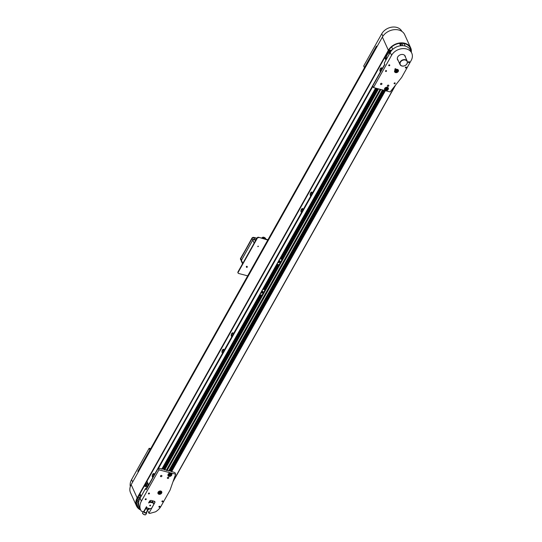 <?xml version="1.0" encoding="UTF-8"?>
<svg xmlns="http://www.w3.org/2000/svg" width="542" height="542" viewBox="0 0 542 542"><rect width="100%" height="100%" fill="white"/><g stroke="black" fill="none" stroke-linecap="round" stroke-linejoin="round"><path stroke-width="0.81" d="M401.934 45.677L403.241 43.346M139.423 507.17L139.518 508.891L138.095 503.897L138.711 504.914M145.073 509.846L145.046 509.25L145.087 509.826M136.401 504.101L137.167 506.248A12.154 9.377 -24.4 0 1 136.93 505.767A12.154 9.377 -24.4 0 1 136.598 504.893L136.523 504.643A12.154 9.377 -24.4 0 1 136.286 503.166L136.272 502.901A12.154 9.377 -24.4 0 1 136.374 501.357L136.421 501.086A12.154 9.377 -24.4 0 1 136.855 499.534L136.963 499.263A12.154 9.377 -24.4 0 1 137.56 498.023L388.77 50.406A12.154 9.377 -24.4 0 1 400.01 43.299A12.154 9.377 -24.4 0 1 410.28 48.109A12.154 9.377 -24.4 0 1 410.938 51.334M137.167 506.248L136.496 504.514M138.183 507.671L136.543 502.901L138.183 507.671A12.154 9.377 -24.4 0 1 137.295 506.472M136.55 500.51L137.959 503.22L136.496 500.72M136.99 499.189L138.745 501.851M137.573 497.996L139.233 500.036M138.488 497.4L139.897 498.538M147.539 510.117L147.221 510.605M145.324 508.762L145.371 509.317M139.789 498.748L138.467 497.36A12.154 9.377 155.6 0 1 137.966 497.299M139.145 500.28L137.478 498.166M138.691 502.17L136.902 499.351M411.317 52.174A12.615 9.729 155.6 0 0 410.701 47.92A12.615 9.729 155.6 0 0 400.043 42.933A12.615 9.729 155.6 0 0 388.377 50.304L137.167 497.922A12.615 9.729 155.6 0 0 136.509 505.957A12.615 9.729 155.6 0 0 140.717 510.022M147.072 510.957A12.615 9.729 155.6 0 0 147.851 510.855M139.524 508.857A12.154 9.377 -24.4 0 1 138.359 507.861M144.646 510.611A12.154 9.377 -24.4 0 1 144.301 510.578M140.439 509.419A12.154 9.377 -24.4 0 1 139.755 509.006M410.701 47.92L404.698 34.688A12.615 9.729 155.6 0 0 394.041 29.695A12.615 9.729 155.6 0 0 382.381 37.066L131.164 484.683A12.615 9.729 155.6 0 0 130.514 492.719L136.509 505.957M138.779 497.387A12.154 9.377 155.6 0 0 140.534 497.393M235.485 342.517L234.327 342.375L235.587 342.334M314.462 201.78L313.296 201.638L314.556 201.604M152.431 501.404L153.129 502.942L150.642 502.353A3.882 2.995 -24.4 0 0 148.583 502.956L149.538 501.248A1.369 1.057 -24.4 0 1 151.32 500.476L154.26 501.248A1.369 1.057 -24.4 0 1 154.836 502.63L148.908 513.193L149.788 513.423L155.507 511.831A13.706 10.576 155.6 0 0 160.994 506.289L170.039 490.171L175.635 474.189L158.955 469.833L141.374 501.167A13.706 10.576 155.6 0 0 140.663 509.9A13.706 10.576 155.6 0 0 141.428 511.242L143.61 511.811L146.475 506.702A3.882 2.995 -24.4 0 0 147.424 508.084L149.91 508.674A3.997 3.083 155.6 0 0 151.625 508.145L151.74 508.071A3.882 2.995 -24.4 0 1 149.68 508.674M151.74 508.071L153.887 504.114A3.997 3.083 155.6 0 0 153.772 503.796A3.997 3.083 155.6 0 0 153.129 502.942M152.891 502.942A3.882 2.995 -24.4 0 1 153.84 504.324M149.768 505.408A0.454 0.352 -24.4 0 1 150.554 505.605A0.454 0.352 -24.4 0 1 149.768 505.408M159.165 507.136A0.562 0.434 155.6 0 0 159.924 506.465A0.562 0.434 155.6 0 0 158.901 506.926A0.562 0.434 155.6 0 0 159.165 507.136M162.18 501.763A0.562 0.434 155.6 0 0 162.939 501.093A0.562 0.434 155.6 0 0 161.916 501.553A0.562 0.434 155.6 0 0 162.18 501.763M167.729 478.451A0.759 0.583 155.6 0 0 168.758 477.543A0.759 0.583 155.6 0 0 167.37 478.166A0.759 0.583 155.6 0 0 167.729 478.451M160.866 476.655A0.759 0.583 155.6 0 0 161.889 475.747A0.759 0.583 155.6 0 0 160.507 476.377A0.759 0.583 155.6 0 0 160.866 476.655M145.48 499.663A0.562 0.434 155.6 0 0 146.238 498.992A0.562 0.434 155.6 0 0 145.215 499.453A0.562 0.434 155.6 0 0 145.48 499.663M148.691 493.931A0.562 0.434 155.6 0 0 149.45 493.261A0.562 0.434 155.6 0 0 148.427 493.728A0.562 0.434 155.6 0 0 148.691 493.931M158.969 494.263A2.06 1.585 155.6 0 0 161.177 493.681A2.06 1.585 155.6 0 0 161.746 491.804A2.06 1.585 155.6 0 0 159.219 491.208A2.06 1.585 155.6 0 0 158 493.498A2.06 1.585 155.6 0 0 158.969 494.263M169.016 476.357A2.06 1.585 155.6 0 0 171.225 475.774A2.06 1.585 155.6 0 0 171.794 473.898A2.06 1.585 155.6 0 0 169.267 473.302A2.06 1.585 155.6 0 0 168.047 475.598A2.06 1.585 155.6 0 0 169.016 476.357M147.98 509.588L147.587 510.279L148.908 513.193M152.864 500.883L152.634 501.289M146.753 488.715L145.581 488.41L140.053 498.254A13.706 10.576 155.6 0 0 139.341 506.987L140.663 509.9M167.959 474.839L168.196 475.368A1.829 1.409 155.6 0 0 169.057 476.045A1.829 1.409 155.6 0 0 171.021 475.524A1.829 1.409 155.6 0 0 171.523 473.857A1.829 1.409 155.6 0 0 169.978 473.139A1.829 1.409 155.6 0 0 168.291 474.203A1.829 1.409 155.6 0 0 168.196 475.368L169.097 476.086C171.109 475.944 171.916 475.205 171.523 473.857L171.286 473.329M157.905 492.746L158.149 493.274A1.829 1.409 155.6 0 0 159.009 493.952A1.829 1.409 155.6 0 0 160.974 493.43A1.829 1.409 155.6 0 0 161.475 491.763A1.829 1.409 155.6 0 0 159.931 491.038A1.829 1.409 155.6 0 0 158.244 492.109A1.829 1.409 155.6 0 0 158.149 493.274L159.05 493.992C161.055 493.85 161.868 493.112 161.475 491.763L161.238 491.235M145.581 488.41L146.177 489.731L158.237 468.247L158.955 469.833M158.237 468.247L162.092 468.925M162.133 468.85L168.86 470.89M168.996 470.646L174.917 472.597L175.635 474.189M150.71 448.661L149.172 448.261L131.591 479.595A13.706 10.576 155.6 0 0 130.317 486.594M138.203 472.143L137.837 471.337L149.897 449.846L149.172 448.261M137.837 471.337L138.556 471.52M149.809 505.347L150.263 505.137M150.642 502.353L149.768 500.943M152.742 500.849L152.16 501.885A1.145 0.501 -150.7 0 1 150.92 501.763A1.145 0.501 -150.7 0 1 150.168 500.767L150.263 500.598M150.344 502.217A3.997 3.083 155.6 0 0 148.725 502.698M146.394 506.851A3.997 3.083 155.6 0 0 146.489 507.095A3.997 3.083 155.6 0 0 147.133 507.949L147.424 508.084M147.058 488.166L146.95 487.915A4.343 3.347 155.6 0 0 144.904 486.309A4.343 3.347 155.6 0 0 144.199 486.188M148.772 508.437L147.641 509.507A1.748 0.766 -150.7 0 1 147.607 509.5A1.748 0.766 -150.7 0 1 146.015 508.592A1.748 0.766 -150.7 0 1 145.934 508.504M146.787 507.59L145.9 508.477L147.864 509.561L149.233 509.344L149.626 508.653M148.413 508.579L148.027 508.24M146.455 507.488L146.333 506.96M146.719 485.165A5.352 4.126 155.6 0 0 145.717 484.27M147.553 486.818A5.352 4.126 155.6 0 0 147.465 486.655A5.352 4.126 155.6 0 0 144.91 484.921M146.279 484.385A5.352 4.126 -24.4 0 1 146.767 485.083M139.538 494.494A6.87 5.305 155.6 0 0 140.351 494.677L140.364 494.677A6.87 5.305 155.6 0 0 140.486 494.697M140.73 495.232A6.87 5.305 -24.4 0 1 139.328 494.873M145.331 484.175A6.87 5.305 -24.4 0 1 148.278 485.524M147.512 486.892A5.352 4.126 155.6 0 0 144.66 485.375M141.184 496.235L140.012 493.647A5.352 4.126 155.6 0 0 140.032 493.687M144.45 510.964A1.829 0.799 29.3 0 0 144.104 510.93M143.63 511.777A1.829 0.799 29.3 0 0 145.276 513.017A1.829 0.799 29.3 0 0 146.733 512.962A1.829 0.799 29.3 0 0 146.442 512.082M171.536 470.49L169.395 469.934M169.057 470.544L171.197 471.1M158.555 492.197L159.111 492.82L160.127 492.61L160.588 491.784M159.409 493.477L158.853 492.861L159.321 492.034L160.337 491.824L160.893 492.441L160.425 493.267L159.409 493.477L159.111 492.82M160.127 492.61L160.425 493.267M168.603 474.291L169.158 474.914L170.174 474.704L170.635 473.877M169.456 475.571L168.901 474.955L169.368 474.128L170.384 473.918L170.94 474.541L170.473 475.368L169.456 475.571L169.158 474.914M170.174 474.704L170.473 475.368M171.13 471.316L384.82 90.528M164.267 469.521L377.957 88.732M390.606 50.304L390.802 51.524M388.709 50.514L391.033 51.117M401.636 77.465L390.159 91.916L373.472 87.567L391.561 55.338A11.423 8.814 -24.4 0 1 402.123 48.658A11.423 8.814 -24.4 0 1 411.778 53.177A11.423 8.814 -24.4 0 1 411.182 60.453L401.636 77.465M381.575 83.353A0.759 0.583 -24.4 0 1 381.487 84.477A0.759 0.583 -24.4 0 1 380.762 83.57A0.759 0.583 -24.4 0 1 381.575 83.353M388.445 85.141A0.759 0.583 -24.4 0 1 388.35 86.273A0.759 0.583 -24.4 0 1 387.625 85.358A0.759 0.583 -24.4 0 1 388.445 85.141M395.633 68.726A0.562 0.434 -24.4 0 1 395.565 69.559A0.562 0.434 -24.4 0 1 395.03 68.881A0.562 0.434 -24.4 0 1 395.633 68.726M409.149 61.68A0.562 0.434 -24.4 0 1 409.081 62.513A0.562 0.434 -24.4 0 1 408.546 61.835A0.562 0.434 -24.4 0 1 409.149 61.68M406.134 67.052A0.562 0.434 -24.4 0 1 406.066 67.886A0.562 0.434 -24.4 0 1 405.531 67.208A0.562 0.434 -24.4 0 1 406.134 67.052M394.881 82.892A0.562 0.434 -24.4 0 1 394.813 83.732A0.562 0.434 -24.4 0 1 394.278 83.055A0.562 0.434 -24.4 0 1 394.881 82.892M389.481 64.857A0.562 0.434 -24.4 0 1 389.413 65.697A0.562 0.434 -24.4 0 1 388.878 65.02A0.562 0.434 -24.4 0 1 389.481 64.857M386.263 70.589A0.562 0.434 -24.4 0 1 386.195 71.422A0.562 0.434 -24.4 0 1 385.66 70.751A0.562 0.434 -24.4 0 1 386.263 70.589M398.167 60.508A4.228 3.259 -24.4 0 1 397.523 59.64A4.228 3.259 -24.4 0 1 400.023 54.925A4.228 3.259 -24.4 0 1 405.22 56.151A4.228 3.259 -24.4 0 1 405.45 57.208M397.401 69.383A2.06 1.585 -24.4 0 1 398.37 70.142A2.06 1.585 -24.4 0 1 397.151 72.438A2.06 1.585 -24.4 0 1 394.623 71.842A2.06 1.585 -24.4 0 1 395.193 69.965A2.06 1.585 -24.4 0 1 397.401 69.383M387.354 87.289A2.06 1.585 -24.4 0 1 388.323 88.048A2.06 1.585 -24.4 0 1 387.103 90.345A2.06 1.585 -24.4 0 1 384.576 89.748A2.06 1.585 -24.4 0 1 385.145 87.872A2.06 1.585 -24.4 0 1 387.354 87.289M373.472 87.567L372.754 85.975L384.813 64.491L384.21 63.17L390.24 52.425A11.423 8.814 -24.4 0 1 400.802 45.745A11.423 8.814 -24.4 0 1 410.457 50.264L411.778 53.177M384.481 88.99L384.725 89.518A1.829 1.409 155.6 0 0 385.586 90.196A1.829 1.409 155.6 0 0 387.55 89.681A1.829 1.409 155.6 0 0 388.052 88.007A1.829 1.409 155.6 0 0 386.507 87.289A1.829 1.409 155.6 0 0 384.82 88.353A1.829 1.409 155.6 0 0 384.725 89.518L385.626 90.243C387.632 90.101 388.445 89.355 388.052 88.007L387.815 87.479M394.529 71.083A2.06 1.585 155.6 0 0 394.535 71.083L394.772 71.619A1.829 1.409 155.6 0 0 395.633 72.296A1.829 1.409 155.6 0 0 397.598 71.774A1.829 1.409 155.6 0 0 398.099 70.108A1.829 1.409 155.6 0 0 396.554 69.383A1.829 1.409 155.6 0 0 394.867 70.453A1.829 1.409 155.6 0 0 394.772 71.619L395.674 72.337C397.686 72.194 398.492 71.449 398.099 70.108L397.862 69.579M397.991 60.115A4.228 3.259 -24.4 0 1 397.442 59.437M405.125 55.955A4.228 3.259 -24.4 0 1 405.267 56.808M376.846 46.924L376.473 46.09L364.414 67.581L363.696 65.989L381.778 33.76A11.423 8.814 -24.4 0 1 392.212 27.1A11.423 8.814 -24.4 0 1 401.907 31.416M391.981 50.081A1.369 1.057 155.6 0 0 390.389 50.481L388.946 50.108M401.913 43.231L400.572 45.623M399.969 43.306A0.562 0.434 155.6 0 0 400.613 43.855A0.562 0.434 155.6 0 0 400.951 43.231M400.579 65.067A3.767 2.906 -24.4 0 1 403.594 59.993A3.767 2.906 -24.4 0 1 406.873 63.915A3.767 2.906 -24.4 0 1 400.579 65.067M400.328 65.06A3.997 3.083 155.6 0 0 405.274 65.48A3.997 3.083 155.6 0 0 407.266 61.205A3.997 3.083 155.6 0 0 406.913 60.657A3.997 3.083 155.6 0 0 401.974 60.237A3.997 3.083 155.6 0 0 399.982 64.512A3.997 3.083 155.6 0 0 400.328 65.06M397.367 58.739A3.997 3.083 -24.4 0 1 397.293 58.563L399.982 64.512M395.179 70.541L395.735 71.158L396.751 70.948L397.211 70.121M396.033 71.822L395.477 71.198L395.945 70.372L396.961 70.169L397.516 70.785L397.049 71.612L396.033 71.822L395.735 71.158M396.751 70.948L397.049 71.612M385.132 88.448L385.687 89.064L386.703 88.854L387.164 88.028M385.985 89.721L385.43 89.105L385.897 88.278L386.913 88.068L387.469 88.692L387.002 89.518L385.985 89.721L385.687 89.064M386.703 88.854L387.002 89.518M391.493 50.013L391.873 50.115M166.279 470.341L380.111 89.295M166.536 470.409L380.369 89.362M167.065 470.551L380.897 89.505M391.588 50.514L390.674 50.264M388.682 50.562L390.782 51.558M139.037 469.799L139.287 470.212M386.277 59.484L385.118 56.924M385.782 55.731A1.369 0.63 104.6 0 1 385.951 55.724A1.369 0.63 104.6 0 1 386.29 56.28L388.763 52.452L389.42 53.895M386.487 56.51A1.369 0.63 104.6 0 1 386.148 57.892L386.602 58.902M386.29 56.28L388.763 52.452M388.167 51.483L388.533 52.283M390.376 52.188L389.183 51.626L389.8 53.211M389.671 52.926L390.247 51.903M385.897 60.169L384.732 57.608M146.99 481.215L148.65 484.866M246.488 266.908A0.454 0.352 155.6 0 0 247.274 267.111A0.454 0.352 155.6 0 0 246.488 266.908M247.159 266.678A0.454 0.352 155.6 0 0 246.583 266.346A0.454 0.352 155.6 0 0 246.454 266.996M267.951 239.733L258.548 237.274A1.145 0.881 155.6 0 0 257.064 237.918L257.24 238.311L238.155 272.335A1.145 0.881 -24.4 0 0 238.629 273.48L247.687 275.844M257.917 246.725L258.419 246.285L257.917 246.725M257.775 246.332L258.209 246.136M267.782 240.038L258.548 237.274M257.24 238.311A1.145 0.881 -24.4 0 1 258.724 237.674M257.064 237.918L237.972 271.935A1.145 0.881 155.6 0 0 238.033 272.843M264.211 238.758A1.145 0.501 -150.7 0 1 263.249 237.653A1.145 0.501 -150.7 0 1 263.5 237.511A1.145 0.501 -150.7 0 1 264.733 237.931A1.145 0.501 -150.7 0 1 265.241 238.771A1.145 0.501 -150.7 0 1 264.855 238.92L264.909 238.792M264.252 238.765L264.435 238.392A1.47 0.644 29.3 0 1 264.692 238.582L264.584 238.853M263.859 238.087A1.47 0.644 29.3 0 1 264.15 238.229L263.934 238.609M265.594 239.117A1.64 0.718 29.3 0 0 265.065 237.891A1.64 0.718 29.3 0 0 263.168 237.206A1.64 0.718 29.3 0 0 263.473 238.561M261.447 238.073L262.843 237.701M261.745 238.114A2.283 1.003 -150.7 0 1 261.806 237.897L262.87 237.186L264.123 237.362L265.946 239.205M263.27 237.958A1.145 0.501 -150.7 0 1 264.977 238.914M256.718 238.534L253.764 237.762A1.253 0.969 155.6 0 0 252.132 238.466L240.777 258.697A1.253 0.969 155.6 0 0 240.716 259.496L241.285 260.756M240.892 259.882A1.369 1.057 -24.4 0 1 240.682 258.67L252.037 238.439A1.369 1.057 -24.4 0 1 253.819 237.674L256.766 238.439M310.83 193.264A1.199 0.556 104.6 0 1 311.447 192.796A1.199 0.556 104.6 0 1 311.677 194.097A1.199 0.556 104.6 0 1 310.837 195.12A1.199 0.556 104.6 0 1 310.83 193.264M311.514 194.551A1.199 0.556 104.6 0 1 311.752 193.623M312.388 193.081A1.883 0.867 -75.4 0 0 311.758 192.2M231.854 333.994A1.199 0.556 104.6 0 1 232.471 333.526A1.199 0.556 104.6 0 1 232.701 334.827A1.199 0.556 104.6 0 1 231.861 335.85A1.199 0.556 104.6 0 1 231.854 333.994M232.538 335.281A1.199 0.556 104.6 0 1 232.775 334.36M233.412 333.811A1.883 0.867 -75.4 0 0 232.782 332.93M152.878 474.724A1.199 0.556 104.6 0 1 153.494 474.264A1.199 0.556 104.6 0 1 153.725 475.564A1.199 0.556 104.6 0 1 152.891 476.581A1.199 0.556 104.6 0 1 152.878 474.724M153.562 476.012A1.199 0.556 104.6 0 1 153.799 475.09M154.443 474.541A1.883 0.867 -75.4 0 0 153.806 473.667M380.559 69.003A1.199 0.556 104.6 0 1 381.175 68.536A1.199 0.556 104.6 0 1 381.405 69.837A1.199 0.556 104.6 0 1 380.572 70.86A1.199 0.556 104.6 0 1 380.559 69.003M381.243 70.291A1.199 0.556 104.6 0 1 381.487 69.362M382.124 68.82A1.883 0.867 -75.4 0 0 381.487 67.94M301.582 209.734A1.199 0.556 104.6 0 1 302.199 209.273A1.199 0.556 104.6 0 1 302.429 210.567A1.199 0.556 104.6 0 1 301.596 211.59A1.199 0.556 104.6 0 1 301.582 209.734M302.267 211.021A1.199 0.556 104.6 0 1 302.511 210.1M303.147 209.551A1.883 0.867 -75.4 0 0 302.511 208.677M224.171 350.281A1.883 0.867 -75.4 0 0 223.541 349.407M222.606 350.471A1.199 0.556 104.6 0 1 223.223 350.003A1.199 0.556 104.6 0 1 223.46 351.304A1.199 0.556 104.6 0 1 222.62 352.32A1.199 0.556 104.6 0 1 222.606 350.471M223.29 351.751A1.199 0.556 104.6 0 1 223.534 350.83M265.16 289.638L263.785 288.825L277.511 264.367M262.023 295.221L259.882 294.665M261.8 291.244A0.955 0.738 -24.4 0 1 262.213 292.612A0.955 0.738 -24.4 0 1 261.041 292.592M260.919 292.822A1.186 0.915 155.6 0 0 262.701 292.545A1.186 0.915 155.6 0 0 261.861 291.135M261.291 292.152A0.955 0.738 155.6 0 0 262.403 291.345M262.897 289.293L265.038 289.848M263.243 288.683L263.785 288.825M280.322 258.243L280.864 258.385L376.311 88.305M282.24 259.198L280.864 258.385M279.103 264.781L276.962 264.225M278.886 260.804A0.955 0.738 -24.4 0 1 279.299 262.179A0.955 0.738 -24.4 0 1 278.127 262.152M277.999 262.382A1.186 0.915 155.6 0 0 279.78 262.104A1.186 0.915 155.6 0 0 278.947 260.695M278.371 261.711A0.955 0.738 155.6 0 0 279.482 260.905L279.164 261.42M279.977 258.852L282.118 259.408M405.213 46.07L404.041 43.482M137.167 497.922L131.164 484.683M388.377 50.304L382.381 37.066M163.975 469.331L235.282 342.266M314.353 201.367L377.611 88.644M235.377 342.104L261.725 295.146M265.004 289.299L278.812 264.706M282.091 258.866L314.258 201.536M154.206 501.228L154.836 502.63M140.053 498.254L141.374 501.167M132.675 481.994L131.591 479.595M145.818 483.301A7.974 6.152 -24.4 0 1 148.379 484.263M141.164 496.187A7.974 6.152 -24.4 0 1 138.84 495.747M138.786 495.842A8.225 6.348 155.6 0 0 141.177 496.255M148.142 483.742A8.225 6.348 155.6 0 0 146.001 482.983M146.801 481.553A8.225 6.348 -24.4 0 1 147.255 481.784L146.814 481.533M146.733 512.962L145.825 514.575A1.829 0.799 -150.7 0 1 145.825 514.575A1.829 0.799 -150.7 0 1 143.84 514.378A1.829 0.799 -150.7 0 1 142.641 512.786L143.244 511.709M142.709 513.362A1.599 0.705 29.3 0 0 143.793 514.466A1.599 0.705 29.3 0 0 145.297 514.812M144.192 511.418A1.165 0.508 29.3 0 0 144.795 512.461A1.165 0.508 29.3 0 0 146.157 512.63A1.165 0.508 29.3 0 0 146.184 512.536M147.858 509.561L146.144 512.61A1.145 0.501 -150.7 0 1 146.144 512.61A1.145 0.501 -150.7 0 1 144.904 512.488A1.145 0.501 -150.7 0 1 144.152 511.492L145.859 508.443M159.172 493.904A1.599 1.233 -24.4 0 1 159.036 491.716A1.599 1.233 -24.4 0 1 161.414 492.332A1.599 1.233 -24.4 0 1 159.172 493.904M169.219 475.998A1.599 1.233 -24.4 0 1 169.084 473.81A1.599 1.233 -24.4 0 1 171.462 474.433A1.599 1.233 -24.4 0 1 169.219 475.998M390.24 52.425L391.561 55.338M173.054 481.56L395.45 85.257M382.896 36.226L381.778 33.76M397.422 59.376A4.248 3.279 155.6 0 0 397.889 59.898M405.172 56.598A4.248 3.279 155.6 0 0 405.091 55.901M395.796 72.249A1.599 1.233 -24.4 0 1 395.66 70.053A1.599 1.233 -24.4 0 1 398.038 70.677A1.599 1.233 -24.4 0 1 395.796 72.249M385.748 90.148A1.599 1.233 -24.4 0 1 385.613 87.96A1.599 1.233 -24.4 0 1 387.991 88.583A1.599 1.233 -24.4 0 1 385.748 90.148M158.528 468.322L372.903 86.307M161.767 469.169L375.599 88.116M161.882 469.196L375.714 88.15M262.084 291.86L262.375 291.332M162.675 468.993L260.431 294.807M162.993 469.081L260.743 294.889M264.103 288.906L277.829 264.449M281.183 258.466L376.629 88.387M163.156 469.121L260.905 294.929M264.266 288.947L277.992 264.489M281.345 258.507L376.792 88.427M164.328 469.657L378.072 88.766M164.707 469.934L378.54 88.888M168.63 470.957L382.462 89.911M168.752 470.991L382.584 89.945M169.944 470.077L383.18 90.094M170.263 470.158L383.499 90.182M170.425 470.199L383.655 90.223M171.245 470.415L384.481 90.439M171.191 471.445L384.942 90.555M171.577 471.723L385.409 90.677M173.277 480.917L394.989 85.839M391.046 51.185L391.453 50.467M139.213 470.199L376.798 46.822M386.487 56.585L385.457 56.314M238.155 272.335L237.972 271.935M242.796 263.337L241.434 260.323L252.789 240.092A1.369 1.057 -24.4 0 1 254.564 239.327L256.054 239.713L254.544 239.307L255.329 241.007M242.538 263.798L241.359 261.197A1.369 1.057 -24.4 0 1 241.434 260.323L241.454 260.282M252.809 240.045L254.151 243.101M254.516 239.313L252.782 240.065L241.427 260.296A1.253 0.969 155.6 0 1 241.468 260.221L240.777 258.697M254.489 239.293L254.455 239.286A1.253 0.969 155.6 0 0 252.823 239.984L241.468 260.221M252.829 239.991L252.132 238.466M240.682 258.67L251.915 238.175A1.369 1.057 -24.4 0 1 253.697 237.41L256.881 238.236M252.037 238.439L240.614 258.317M240.56 259.408A1.369 1.057 -24.4 0 1 240.56 258.405L240.607 259.543M251.969 238.08L253.649 237.362L256.894 238.209M254.455 239.286L253.764 237.762M310.871 195.784A1.883 0.867 104.6 0 1 310.315 195.438A1.883 0.867 104.6 0 1 310.986 192.403A1.883 0.867 104.6 0 1 312.084 193.623M231.901 336.514A1.883 0.867 104.6 0 1 231.339 336.169A1.883 0.867 104.6 0 1 232.01 333.134A1.883 0.867 104.6 0 1 233.107 334.353M152.925 477.245A1.883 0.867 104.6 0 1 152.363 476.899A1.883 0.867 104.6 0 1 153.034 473.864A1.883 0.867 104.6 0 1 154.138 475.09M380.606 71.524A1.883 0.867 104.6 0 1 380.044 71.178A1.883 0.867 104.6 0 1 380.714 68.143A1.883 0.867 104.6 0 1 381.819 69.362M301.63 212.254A1.883 0.867 104.6 0 1 301.067 211.908A1.883 0.867 104.6 0 1 301.738 208.873A1.883 0.867 104.6 0 1 302.842 210.093M222.654 352.991A1.883 0.867 104.6 0 1 222.091 352.639A1.883 0.867 104.6 0 1 222.769 349.604A1.883 0.867 104.6 0 1 223.866 350.83M153.772 503.796L152.573 501.154M147.092 484.711A1.267 1.267 0 0 0 146.597 485.686M144.931 484.887A1.267 1.267 0 0 0 145.73 484.243M138.772 495.862L141.15 496.296M145.825 514.575L145.134 514.9C142.98 514.114 142.146 513.409 142.641 512.786M400.64 45.765L399.549 43.36M392.733 49.349L391.642 46.944M407.266 61.205L404.65 55.44M146.984 487.827L384.698 64.234M161.929 469.209L375.762 88.163M164.24 469.467L377.903 88.719M168.799 471.005L382.632 89.952M171.109 471.262L384.773 90.514M172.959 481.824L395.64 85.013M138.827 469.833L376.534 46.239M246.312 266.854L246.468 267.199M247.145 266.481L247.301 266.82M238.094 273.06L237.911 272.66M241.359 261.197L241.427 260.296M310.762 195.98L310.18 194.3L310.566 192.966L311.813 192.01L312.416 193.033M231.786 336.717L231.204 335.031L231.59 333.696L232.836 332.741L233.439 333.77M152.81 477.448L152.227 475.761L152.614 474.433L153.86 473.471L154.463 474.501M380.491 71.727L379.908 70.04L380.301 68.705L381.541 67.75L382.144 68.773M301.515 212.457L300.932 210.77L301.325 209.442L302.565 208.48L303.174 209.51M222.538 353.188L221.956 351.501L222.349 350.173L223.589 349.211L224.198 350.24"/></g></svg>
